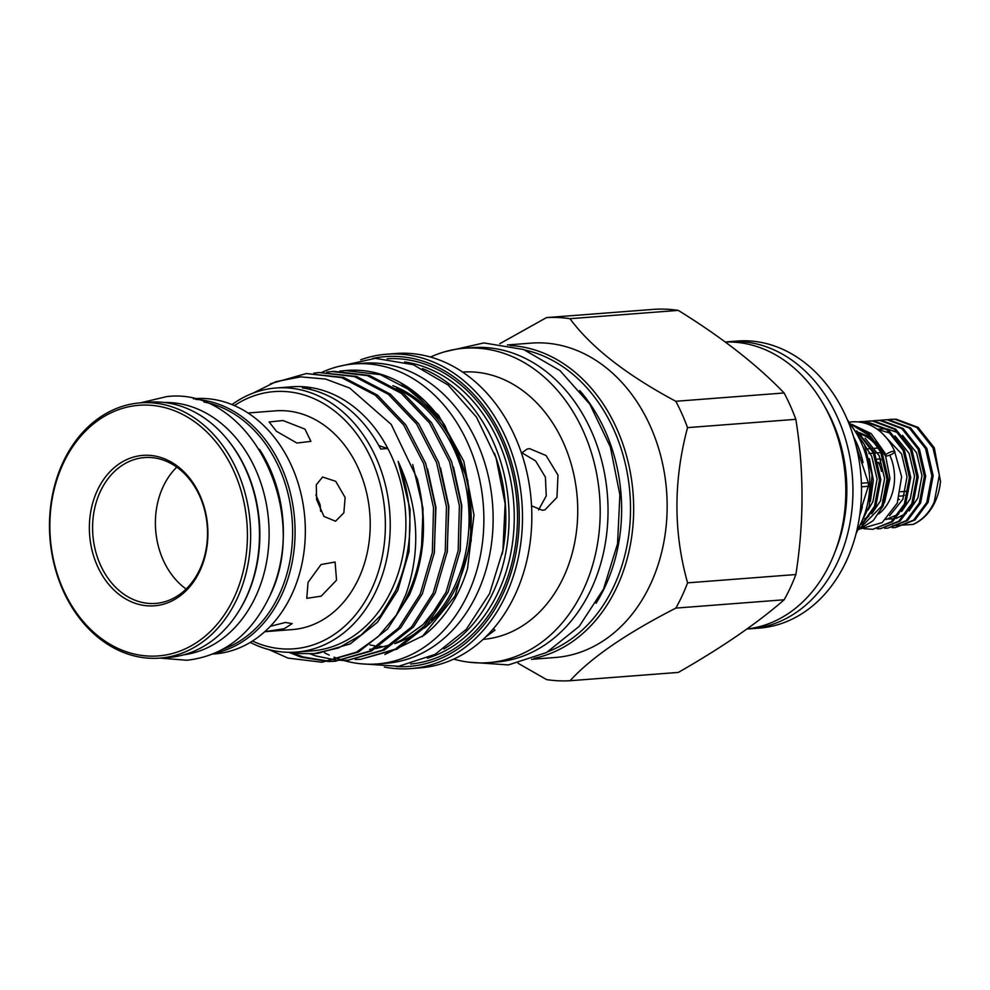 <?xml version="1.0" encoding="UTF-8"?>
<svg xmlns="http://www.w3.org/2000/svg" width="990" height="990" viewBox="0 0 990 990"><rect width="100%" height="100%" fill="white"/><g stroke="black" fill="none" stroke-linecap="round" stroke-linejoin="round"><path stroke-width="1.49" d="M886.483 456.006A5.185 1.299 -23.6 0 1 885.283 455.697A5.185 1.299 -23.6 0 1 888.08 453.123A5.185 1.299 -23.6 0 1 893.574 451.242A5.185 1.299 -23.6 0 1 894.787 451.551A5.185 1.299 -23.6 0 1 891.99 454.125A5.185 1.299 -23.6 0 1 886.483 456.006M225.336 437.048A126.683 99.371 85.6 0 1 246.547 596.982A126.683 99.371 85.6 0 1 238.714 611.35M164.204 402.472A126.683 99.371 85.6 0 1 254.393 466.847A126.683 99.371 85.6 0 1 255.804 596.277A126.683 99.371 85.6 0 1 183.571 654.848M204.002 402.027A126.683 99.371 85.6 0 1 279.304 594.47A126.683 99.371 85.6 0 1 222.973 649.217M259.491 449.336A126.683 99.371 85.6 0 1 270.592 593.988M276.458 431.293L269.132 421.963L283.029 420.54L304.945 429.115L310.91 441.354L296.889 443.05L276.458 431.293M315.884 494.851L320.141 504.813L320.673 511.36M316.639 499.678L316.28 484.828L322.579 477.019L335.721 481.326L345.126 497.487L343.864 512.808L335.536 521.21L323.953 516.446L316.639 499.678M308.051 582.355L321.045 564.535L335.09 562.035L336.538 580.165L321.206 596.153L306.752 598.344L308.051 582.355M270.32 626.299L285.442 622.462L292.199 623.626L284.217 628.712L264.924 631.682L292.421 629.578A109.692 86.043 -94.4 0 0 358.689 578.469A109.692 86.043 -94.4 0 0 356.474 464.335A109.692 86.043 -94.4 0 0 275.628 410.838L247.97 412.979M195.711 399.378A128.007 100.398 85.6 0 1 281.63 595.064A128.007 100.398 85.6 0 1 215.189 653.103M193.384 398.784L194.956 398.661A128.007 100.398 85.6 0 1 289.303 461.093A128.007 100.398 85.6 0 1 291.889 594.272A128.007 100.398 85.6 0 1 214.545 653.92L212.974 654.043M176.777 467.132A73.124 57.358 -94.4 0 0 163.078 486.832A73.124 57.358 -94.4 0 0 186.132 589.025M100.275 491.646A73.124 57.358 85.6 0 1 144.466 457.578A73.124 57.358 85.6 0 1 198.359 493.243A73.124 57.358 85.6 0 1 199.832 569.324A73.124 57.358 85.6 0 1 155.653 603.405A73.124 57.358 85.6 0 1 101.76 567.74A73.124 57.358 85.6 0 1 100.275 491.646M97.292 490.533A75.426 59.165 85.6 0 1 178.249 466.785A75.426 59.165 85.6 0 1 199.98 570.661A75.426 59.165 85.6 0 1 119.01 594.408A75.426 59.165 85.6 0 1 97.292 490.533M234.197 597.366A125.693 98.604 85.6 0 1 99.272 636.929A125.693 98.604 85.6 0 1 63.075 463.84A125.693 98.604 85.6 0 1 197.988 424.264A125.693 98.604 85.6 0 1 234.197 597.366M237.192 598.48A128.007 100.398 85.6 0 1 159.848 658.115A128.007 100.398 85.6 0 1 65.513 595.695A128.007 100.398 85.6 0 1 62.927 462.503A128.007 100.398 85.6 0 1 140.258 402.868A128.007 100.398 85.6 0 1 234.605 465.288A128.007 100.398 85.6 0 1 237.192 598.48M140.258 402.868L149.094 402.188A128.007 100.398 85.6 0 1 243.441 464.607A128.007 100.398 85.6 0 1 246.015 597.799A128.007 100.398 85.6 0 1 168.684 657.434L159.848 658.115M858.961 529.489L873.168 520.678L883.229 505.791L888.302 479.098L881.966 451.861L869.319 434.35L851.833 424.463M852.39 425.118L868.812 435.204L880.654 451.96L886.99 479.197L881.917 505.89L859.258 529.019M861.894 524.564L875.754 506.36L880.815 479.667L874.492 452.43L856.746 430.86M858.182 433.001L873.18 452.529L879.516 479.766L874.442 506.472L862.81 522.831M870.371 501.423L873.341 480.187L869.344 458.642M878.774 513.897A44.216 34.687 -94.4 0 0 889.899 499.505A44.216 34.687 -94.4 0 0 889.787 455.128M894.391 450.673L901.63 476.747L897.274 503.068L882.263 522.534L861.251 528.66M913.028 524.428A54.128 42.459 -94.4 0 0 935.105 501.806A54.128 42.459 -94.4 0 0 940.5 481.388L934.312 447.839L918.114 427.383L896.222 419.191L890.678 419.364L894.923 419.29L916.814 427.482L933.001 447.938L939.337 475.175L934.263 501.881C929.561 512.511 922.482 520.035 913.028 524.428L892.745 525.665M895.232 527.583L914.958 519.985L928.1 502.351L933.162 475.646L926.838 448.421L910.639 427.952L888.748 419.76L884.515 419.834L887.436 419.859L909.327 428.051L925.526 448.519L931.862 475.757L926.788 502.45L913.646 520.084L895.232 527.583L892.126 527.67M887.745 528.153L907.484 520.554L920.626 502.92L925.687 476.227L919.363 448.99L903.165 428.534L881.273 420.342L877.041 420.404L879.962 420.441L901.853 428.633L918.052 449.089L924.375 476.326L919.314 503.019L906.172 520.653L887.745 528.153L884.652 528.239M880.271 528.722L900.009 521.136L913.139 503.502L918.213 476.796L911.877 449.559L895.69 429.103L873.799 420.911L869.554 420.985L872.487 421.01L894.378 429.202L910.577 449.67L916.901 476.895L911.827 503.601L898.697 521.235L880.271 528.722L877.177 528.808M872.796 529.304L892.522 521.705L905.664 504.071L910.738 477.378L904.402 450.141L888.203 429.672L866.312 421.48L860.768 421.653L865 421.591L886.891 429.784L903.09 450.24L909.426 477.477L904.353 504.17L891.21 521.804L872.796 529.304L863.837 528.722M887.609 419.735L890.678 419.364M880.135 420.305L883.204 419.933M872.648 420.874L875.729 420.503M865.173 421.455L868.255 421.084M858.305 421.926L860.768 421.653M878.167 462.243A23.611 18.513 85.6 0 1 881.459 471.426M868.874 453.507L873.465 453.148M874.776 453.049L880.939 452.579M861.374 483.231L868.292 482.699L855.768 444.535M868.292 482.699A93.852 73.619 85.6 0 1 868.292 486.288L861.473 486.82M860.1 512.337L868.292 486.288M853.627 436.924A79.287 62.197 85.6 0 1 863.02 462.664M862.34 506.781A79.287 62.197 85.6 0 1 859.666 515.592M848.455 422.346A79.287 62.197 85.6 0 1 856.771 530.788M579.756 390.53A155.467 121.943 85.6 0 1 605.286 586.241A155.467 121.943 85.6 0 1 596.079 603.244M525.133 350.076A155.467 121.943 85.6 0 1 614.184 585.56A155.467 121.943 85.6 0 1 548.274 651.556M321.861 372.351A150.455 118.02 85.6 0 1 354.123 363.924A150.455 118.02 85.6 0 1 465.015 437.295A150.455 118.02 85.6 0 1 468.06 593.851A150.455 118.02 85.6 0 1 377.153 663.956A150.455 118.02 85.6 0 1 343.716 660.479M342.936 660.256A150.455 118.02 85.6 0 1 339.991 659.328M339.31 659.105A150.455 118.02 85.6 0 1 334.063 657.174M329.262 655.108A150.455 118.02 85.6 0 1 324.497 652.781M354.123 363.924L363.38 363.219A150.455 118.02 85.6 0 1 474.272 436.59A150.455 118.02 85.6 0 1 477.316 593.146A150.455 118.02 85.6 0 1 386.409 663.251L377.153 663.956M369.988 644.911A134.331 105.373 -94.4 0 0 374.628 645.765M379.356 646.359A134.331 105.373 -94.4 0 0 382.115 646.581M252.45 641.05A128.985 101.178 -94.4 0 0 371.819 588.716A128.985 101.178 -94.4 0 0 356.103 433.125A128.985 101.178 -94.4 0 0 234.383 405.603M231.994 404.588A132.437 103.888 85.6 0 1 276.024 387.993A132.437 103.888 85.6 0 1 373.638 452.579A132.437 103.888 85.6 0 1 376.311 590.386A132.437 103.888 85.6 0 1 296.295 652.088A132.437 103.888 85.6 0 1 250.247 642.411M518.067 663.263L546.616 679.61A181.95 142.721 -94.4 0 0 570.067 680.724C591.067 657.669 626.336 633.464 675.861 608.095A181.95 142.721 -94.4 0 0 682.147 595.794A181.95 142.721 -94.4 0 0 687.58 582.85C673.41 532.348 673.398 480.608 687.543 427.631A181.95 142.721 -94.4 0 0 675.811 401.284C626.398 374.864 591.117 347.329 569.968 318.693A181.95 142.721 -94.4 0 0 546.505 317.592L499.789 343.716M546.505 317.592L654.798 309.276A181.95 142.721 85.6 0 1 678.261 310.39C721.735 337.256 757.016 364.79 784.105 392.968A181.95 142.721 85.6 0 1 795.836 419.327C804.078 470.151 804.09 521.891 795.873 574.534A181.95 142.721 85.6 0 1 790.441 587.491A181.95 142.721 85.6 0 1 784.154 599.779C757.301 623.23 722.032 647.435 678.36 672.408L570.067 680.724M795.873 574.534L687.58 582.85M747.277 628.947A143.946 112.909 -94.4 0 0 750.841 628.749A143.946 112.909 -94.4 0 0 837.812 561.677A143.946 112.909 -94.4 0 0 834.904 411.902A143.946 112.909 -94.4 0 0 728.813 341.699A143.946 112.909 -94.4 0 0 725.299 342.033A143.946 112.909 85.6 0 1 828.754 414.439A143.946 112.909 85.6 0 1 830.684 562.221A143.946 112.909 85.6 0 1 746.943 628.996M750.841 628.749L759.392 628.093A143.946 112.909 -94.4 0 0 846.363 561.021A143.946 112.909 -94.4 0 0 843.455 411.246A143.946 112.909 -94.4 0 0 737.352 341.043L728.813 341.699M507.4 344.941L531.197 343.122A157.657 123.663 85.6 0 1 647.398 420.007A157.657 123.663 85.6 0 1 650.579 584.05A157.657 123.663 85.6 0 1 555.328 657.496L531.531 659.328M276.024 387.993L291.691 386.793A132.437 103.888 85.6 0 1 309.486 387.375A132.437 103.888 85.6 0 1 387.845 448.507A132.437 103.888 85.6 0 1 391.978 589.186A132.437 103.888 85.6 0 1 311.961 650.888L296.295 652.088M326.737 372.141L332.145 371.559L367.414 375.618L401.235 393.302L429.512 422.953L449.522 461.674L459.372 505.655L458.172 550.589L446.094 592.082L424.388 626.051L395.233 649.192L360.731 659.266L355.286 659.513M334.224 371.399L369.48 375.457L403.301 393.141L431.578 422.804L451.589 461.513L461.439 505.494L460.239 550.44L448.161 591.921L426.455 625.903L397.312 649.032L360.731 659.266M321.96 662.248L358.541 652.002L387.696 628.873L409.402 594.903C424.982 558.509 427.643 519.874 417.372 478.999A144.528 113.367 85.6 0 1 407.682 595.027A144.528 113.367 85.6 0 1 396.408 614.976L378.106 636.706L356.474 652.163L321.96 662.248L287.966 658.09L269.02 649.613M270.406 383.761L306.306 373.539L341.575 377.598L375.396 395.282L403.66 424.945L423.671 463.654L433.533 507.635L432.333 552.581L420.255 594.062L398.549 628.044L369.394 651.173L334.88 661.258L329.447 661.493M328.408 661.506L300.886 657.1L288.944 652.323M306.306 373.539L343.641 377.438L377.462 395.121L405.739 424.784L425.737 463.493L435.6 507.486L434.4 552.42L422.322 593.901L400.616 627.883L371.46 651.012L334.892 661.258M335.919 661.172L330.474 661.345M329.435 661.345L302.952 656.939L291.741 652.509M313.818 373.131L319.226 372.549L354.494 376.608L388.315 394.292L416.58 423.955L436.59 462.664L446.453 506.645L445.253 551.579L433.175 593.072L411.469 627.054L382.313 650.183L347.812 660.268L342.367 660.503M319.226 372.549L356.561 376.447L390.382 394.131L418.659 423.794L438.669 462.503L448.519 506.484L447.319 551.43L435.241 592.911L413.535 626.893L384.392 650.022L347.812 660.268M348.839 660.182L343.394 660.355M342.354 660.355L336.885 660.12M335.833 660.033L315.872 655.949L309.994 653.833M422.384 368.54A150.802 118.293 85.6 0 1 493.218 592.131A150.802 118.293 85.6 0 1 443.904 648.982M372.76 358.43A155.356 121.857 85.6 0 1 496.225 425.564A155.356 121.857 85.6 0 1 502.932 594.037A155.356 121.857 85.6 0 1 396.408 666.555M360.744 359.778A157.657 123.663 85.6 0 1 386.546 354.222A157.657 123.663 85.6 0 1 502.747 431.108A157.657 123.663 85.6 0 1 505.927 595.151A157.657 123.663 85.6 0 1 410.677 668.609A157.657 123.663 85.6 0 1 384.33 667.05M386.546 354.222L395.876 353.504A157.657 123.663 85.6 0 1 512.077 430.39A157.657 123.663 85.6 0 1 515.258 594.433A157.657 123.663 85.6 0 1 420.007 667.891L410.677 668.609M430.539 357.043A157.657 123.663 85.6 0 1 464.248 348.257A157.657 123.663 85.6 0 1 580.437 425.143A157.657 123.663 85.6 0 1 583.63 589.186A157.657 123.663 85.6 0 1 488.379 662.644A157.657 123.663 85.6 0 1 453.717 659.105M464.248 348.257L472.082 347.651A157.657 123.663 85.6 0 1 588.283 424.537A157.657 123.663 85.6 0 1 591.463 588.58A157.657 123.663 85.6 0 1 496.213 662.038L488.379 662.644M510.147 345.535A157.657 123.663 85.6 0 1 617.104 586.612A157.657 123.663 85.6 0 1 534.154 658.325M290.714 652.323L300.502 653.561L313.966 653.623L338.493 647.955L361.251 634.937L380.618 615.495L395.715 590.572C413.783 548.992 414.6 505.927 398.153 461.402C418.646 505.927 421.233 550.254 405.925 594.371L396.408 614.976M417.372 478.999L391.236 424.438L349.73 388.08L325.586 379.059L300.564 376.868L276.049 381.633L253.143 393.104M462.59 372.067A134.046 105.15 85.6 0 1 561.058 437.716A134.046 105.15 85.6 0 1 563.644 576.947A134.046 105.15 85.6 0 1 483.108 639.367M493.391 628.712L494.963 630.209L485.62 636.991M396.408 388.266A134.331 105.373 85.6 0 1 454.942 585.461A134.331 105.373 85.6 0 1 431.256 620.161M422.582 628.044A134.331 105.373 85.6 0 1 394.8 643.661M378.638 647.534A134.331 105.373 85.6 0 1 377.227 647.707M392.869 385.679A134.331 105.373 85.6 0 1 457.083 585.288A134.331 105.373 85.6 0 1 424.463 628.081M521.482 453.111L527.138 449.052L529.551 448.618L546.047 455.536L558.001 475.126L556.949 497.401L544.97 509.838L542.458 510.296L531.543 505.828M378.824 445.55A172.743 135.494 -94.4 0 0 387.845 448.507L380.717 449.052A132.437 103.888 85.6 0 0 302.358 387.919L309.486 387.375A172.743 135.494 -94.4 0 0 310.959 389.59M521.779 452.715L535.602 460.932L545.403 477.155L546.257 495.879L538.548 509.949M339.657 371.151L347.057 370.421A144.528 113.367 85.6 0 1 400.331 382.598L438.421 415.033L463.803 461.229L473.987 515.023L467.515 568.619A141.36 110.88 85.6 0 1 423.992 635.332L384.838 654.464M400.331 382.598A144.528 113.367 85.6 0 1 445.079 425.849L467.775 480.36L471.265 540.59L455.041 596.042L422.124 636.78M494.456 453.284A148.5 116.486 85.6 0 1 502.202 554.239M345.065 370.569L380.333 374.628L414.154 392.312L442.431 421.963L445.079 425.849M784.105 392.968L675.811 401.284M569.968 318.693L678.261 310.39M687.543 427.631L795.836 419.327M675.861 608.095L784.154 599.779M369.654 649.341L373.329 648.982M375.668 648.648L391.83 644.441M396.161 642.683L401.928 639.911L423.138 624.517L440.81 602.675M460.028 551.789L461.798 505.543L453.457 466.971M447.109 552.779L448.878 506.534L440.538 467.961M434.189 553.769L435.959 507.524L427.618 468.963M421.257 554.759L423.039 508.514L412.743 464.582M313.966 653.623L317.976 653.313L350.237 643.871L377.487 622.227L397.77 590.411L409.031 551.579L410.12 509.504L398.153 461.402M824.2 405.615A136.175 106.821 85.6 0 1 835.362 551.022M904.427 495.173A23.611 18.513 85.6 0 1 902.694 495.903L899.65 496.139M898.598 499.579L899.477 499.517L898.722 499.207M879.442 464.756L880.914 459.793M877.202 459.162L880.58 458.902M866.25 448.977L871.163 448.594M872.475 448.495L878.291 448.049M900.653 491.758L908.337 491.176M886.421 519.107L894.576 518.785M896.148 518.426L906.073 513.538M909.166 510.877L917.829 498.094L921.987 475.67L916.567 452.789L902.484 435.328M898.734 432.915L887.275 428.992M885.543 428.794L877.288 429.264M885.939 519.552L898.598 514.107M901.68 511.459L910.342 498.675L914.513 476.239L909.092 453.358L895.01 435.897M891.26 433.496L877.375 429.326M889.577 515.778L902.868 499.245L907.026 476.821L901.605 453.94L882.028 433.15M879.962 450.524A44.216 34.687 -94.4 0 0 860.867 434.053M882.734 500.012A44.154 34.638 -94.4 0 0 886.793 486.263M880.296 451.193A44.154 34.638 -94.4 0 0 861.003 434.177M884.466 502.759L889.961 478.455L885.085 453.222L871.175 433.595L851.722 424.339M864.678 518.97L868.676 516.409M871.769 513.748L880.432 500.965L884.59 478.541L879.182 455.66L865.099 438.199M861.35 435.786L859.246 434.709M868.119 509.949L872.957 501.546L877.115 479.111L871.695 456.229L864.852 445.525M404.601 361.944A150.802 118.293 85.6 0 1 498.416 591.723A150.802 118.293 85.6 0 1 427.346 658.214M387.189 358.751A153.103 120.099 85.6 0 1 498.787 434.474A153.103 120.099 85.6 0 1 501.41 592.837A153.103 120.099 85.6 0 1 410.627 664.03M885.283 455.697L875.816 441.552M871.188 437.642L858.924 432.457M894.787 451.551C890.951 442.827 885.629 435.786 878.823 430.403C870.594 424.079 861.684 421.233 852.056 421.864L849.742 422.111M140.419 402.856L166.58 396.631C249.95 385.976 312.593 513.352 269.008 597.539C250.606 635.196 223.208 656.11 186.813 660.256L160.009 658.102M856.065 533.659L869.208 506.261L872.079 475.076L864.48 444.683L847.316 419.611M444.819 351.747L483.887 342.936L523.623 349.507L560.043 370.656L589.817 404.192L610.347 446.911L619.876 494.889L617.55 543.745L603.566 588.988L579.224 626.336L546.529 652.534L508.414 664.921L468.641 662.149M360.657 663.758L398.673 666.295L435.08 654.378L466.302 629.318L489.543 593.641L502.908 550.415L505.135 503.762L496.052 457.925L476.462 417.087L448.049 384.999L413.251 364.704L375.247 358.331L337.85 366.647M332.145 371.559L334.212 371.399"/></g></svg>
